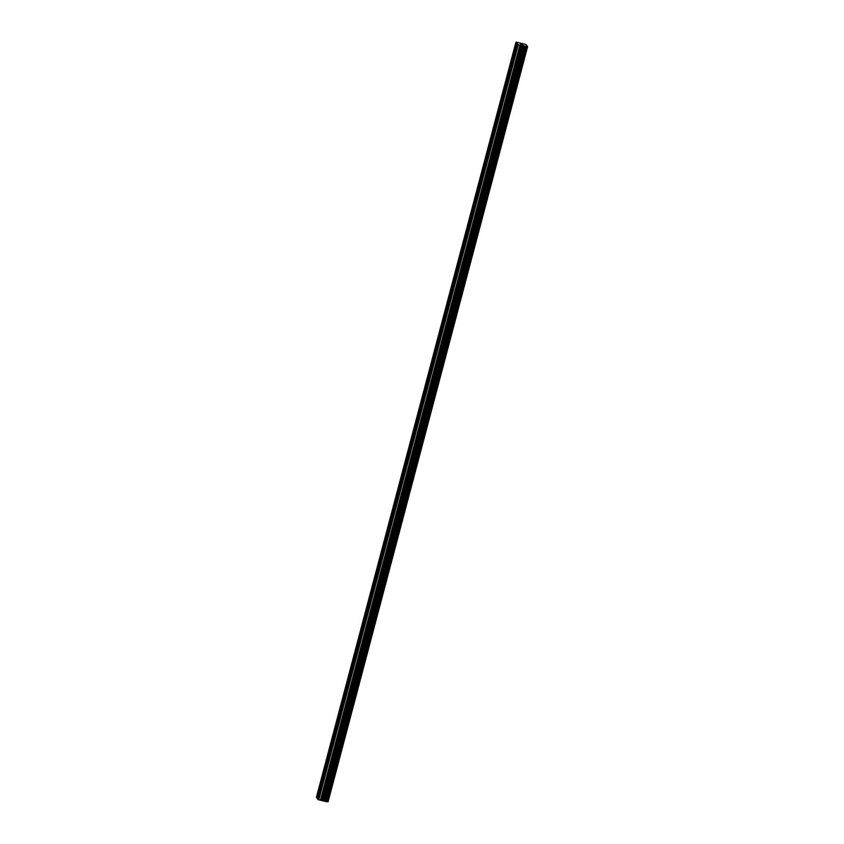<?xml version="1.0" encoding="UTF-8"?>
<svg xmlns="http://www.w3.org/2000/svg" width="844" height="844" viewBox="0 0 844 844"><rect width="100%" height="100%" fill="white"/><g stroke="black" fill="none" stroke-linecap="round" stroke-linejoin="round"><path stroke-width="1.27" d="M514.545 52.845L513.912 54.206L514.059 52.191L514.703 50.83L514.545 52.845M506.759 82.322L506.126 83.672L506.273 81.657L506.917 80.296L506.759 82.322M498.973 111.788L498.34 113.149L498.487 111.123L499.131 109.762L498.973 111.788M491.187 141.254L490.554 142.615L490.702 140.589L491.345 139.239L491.187 141.254M483.401 170.731L482.768 172.081L482.916 170.066L483.559 168.705L483.401 170.731M475.615 200.197L474.982 201.558L475.13 199.532L475.773 198.171L475.615 200.197M467.829 229.663L467.196 231.024L467.344 228.998L467.987 227.648L467.829 229.663M460.043 259.14L459.41 260.49L460.191 257.114L460.043 259.14M452.257 288.606L451.614 289.956L452.405 286.58L452.257 288.606M444.471 318.072L443.828 319.433L444.619 316.057L444.471 318.072M436.686 347.538L436.042 348.899L436.833 345.523L436.686 347.538M428.9 377.015L428.256 378.365L429.047 374.989L428.9 377.015M421.114 406.481L420.47 407.842L421.262 404.466L421.114 406.481M413.328 435.947L412.684 437.308L413.476 433.932L413.328 435.947M405.542 465.424L404.898 466.774L405.69 463.398L405.542 465.424M397.756 494.89L397.113 496.251L397.904 492.864L397.756 494.89M389.97 524.356L389.327 525.717L390.118 522.341L389.97 524.356M382.184 553.833L381.541 555.183L382.332 551.807L382.184 553.833M374.398 583.299L373.755 584.66L374.546 581.273L374.398 583.299M366.602 612.765L366.76 610.75L366.602 612.765M358.816 642.231L358.974 640.216L358.816 642.231M351.03 671.708L351.188 669.682L351.03 671.708M343.244 701.174L343.402 699.159L343.244 701.174M335.458 730.64L335.617 728.625L335.458 730.64M327.672 760.117L327.831 758.091L327.672 760.117M319.887 789.583L320.045 787.558L319.887 789.583M516.391 42.833L515.937 42.2L516.486 42.211L524.388 44.057L526.192 44.721L527.584 46.652L518.3 44.711L516.391 42.833L316.869 797.981L317.84 799.11M515.937 42.2L316.416 797.348L316.911 797.833M326.797 801.673L328.063 801.8L527.584 46.652M517.319 44.11L317.798 799.268L318.779 799.869L326.776 801.726L526.297 46.578L326.776 801.726M522.752 44.658L521.676 44.247M521.761 44.352L520.748 44.025M520.896 44.226L522.594 44.437L520.6 43.972M522.679 44.859L520.948 44.447M316.838 797.738L516.359 42.58M316.637 797.654L516.159 42.506M325.678 801.484L525.2 46.336M324.349 800.988L523.871 45.84M323.885 800.808L523.407 45.66M323.474 800.692L522.995 45.544M318.779 799.869L518.3 44.711M318.019 799.574L517.541 44.416M317.766 799.015L517.288 43.856M317.566 798.941L517.087 43.782M327.715 801.789L527.236 46.631M327.641 801.768L527.152 46.62M326.681 801.716L526.202 46.568M325.541 801.431L525.063 46.283M324.455 801.019L523.976 45.871M322.271 800.407L521.792 45.259M321.902 800.355L521.423 45.196M320.762 800.302L520.284 45.154M320.393 800.249L519.915 45.091"/></g></svg>
